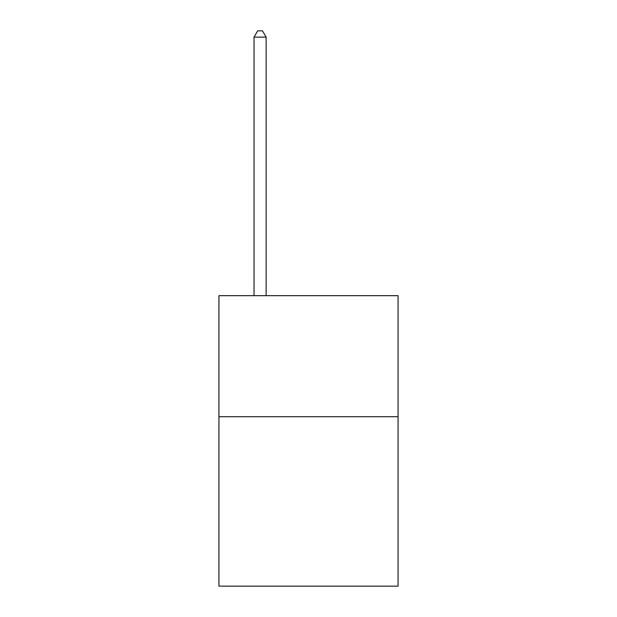 <?xml version="1.0" encoding="UTF-8"?>
<svg xmlns="http://www.w3.org/2000/svg" width="617" height="617" viewBox="0 0 617 617"><rect width="100%" height="100%" fill="white"/><g stroke="black" fill="none" stroke-linecap="round" stroke-linejoin="round"><path stroke-width="0.93" d="M398.065 416.706L398.065 586.15L218.935 586.15L218.935 295.674L398.065 295.674L398.065 416.706L218.935 416.706M266.135 295.674L266.135 37.143L254.034 37.143L254.034 295.674M254.034 37.143L257.667 30.85L262.51 30.85L266.135 37.143"/></g></svg>

